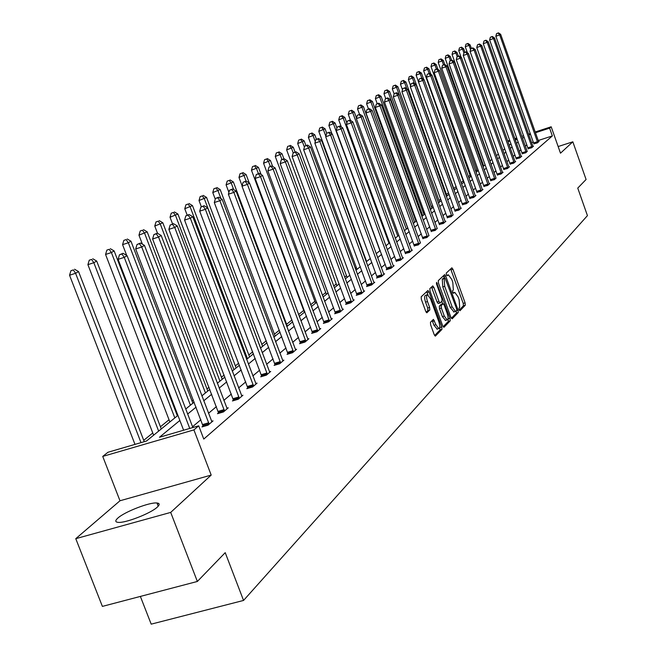 <?xml version="1.0" encoding="UTF-8"?>
<svg xmlns="http://www.w3.org/2000/svg" width="657" height="657" viewBox="0 0 657 657"><rect width="100%" height="100%" fill="white"/><g stroke="black" fill="none" stroke-linecap="round" stroke-linejoin="round"><path stroke-width="0.99" d="M459.112 309.817L459.941 310.761L465.279 305.242L465.099 302.861L452.936 269.263L451.876 267.818L446.267 273.066L446.382 274.733L447.13 275.751L448.386 274.823L451.778 279.471L452.796 282.288L453.338 289.918L452.632 290.616L452.755 292.291L453.486 293.301L454.767 292.34L458.11 296.939L459.128 299.748L459.686 307.41L458.988 308.133L459.112 309.817M117.841 518.086C124.649 511.754 149.878 502.022 156.957 502.991C159.799 503.295 159.922 504.666 157.319 507.097C150.962 513.281 125.43 523.251 118.17 522.364C115.123 522.069 115.016 520.64 117.841 518.086M75.769 538.674L170.697 512.411L211.193 475.085L119.985 500.765L75.769 538.674L102.385 606.395L197.363 581.461L225.22 552.66L243.55 600.441L587.44 215.619L577.749 188.107L586.085 179.492L572.838 141.813L558.154 146.544M197.363 581.461L170.697 512.411M430.466 322.25L430.622 324.78L434.236 334.684L435.32 336.154L441.939 329.403L441.775 326.915L429.054 291.979L427.945 290.484L421.178 296.808L421.334 299.313L425.711 311.319L426.82 312.814L429.809 309.973L429.645 307.468L427.493 301.555C426.27 297.621 426.27 295.338 427.502 294.722L430.458 298.697L438.843 321.725C440.083 325.716 440.067 328.015 438.819 328.623L435.928 324.698L433.431 319.368L430.466 322.25M535.217 131.983L551.182 126.785L560.495 153.188L572.838 141.813M551.182 126.785L549.597 128.131L535.48 132.73M179.862 420.464L159.462 437.258L198.71 425.826L203.769 439.065L552.348 135.933L549.597 128.131M198.71 425.826L193.905 429.9L102.73 456.418L107.97 452.262L146.462 441.044L177.924 415.388M211.193 475.085L193.905 429.9M450.957 317.446L452.172 318.809L458.249 312.518L458.077 310.104L445.742 276.104L444.674 274.642L438.293 280.613L438.449 283.036L450.957 317.446M450.209 320.846L443.96 327.317L442.719 325.938L430.015 291.059L429.859 288.595L432.774 285.91L433.866 287.396L438.991 301.473L440.067 302.943L442.021 301.095L441.857 298.656L436.552 284.07L436.544 282.321L450.037 318.39L450.209 320.846L448.304 321.404L443.105 326.775M140.368 596.425L151.192 624.15L243.55 600.441M483.224 164.62L482.558 165.162M476.711 169.908L475.586 170.82M470.042 175.32L468.433 176.626M463.218 180.872L461.099 182.589M456.155 186.604L453.773 188.534M448.55 192.78L446.489 194.456M440.74 199.12L439.016 200.525M432.708 205.641L431.345 206.75M424.463 212.334L423.469 213.147M415.988 219.224L415.388 219.709M366.006 259.811L365.588 260.156M356.373 267.629L355.281 268.516M346.461 275.685L344.662 277.147M336.253 283.972L333.699 286.05M325.732 292.521L322.373 295.248M314.884 301.325L310.679 304.741M303.706 310.408L298.59 314.563M291.971 319.934L286.616 324.287M279.332 330.2L274.437 334.175M266.257 340.819L261.847 344.399M252.715 351.815L248.831 354.969M238.68 363.206L235.37 365.9M224.136 375.024L221.434 377.217M209.041 387.277L207.004 388.936M193.372 400.006L192.049 401.082M177.094 413.228L176.536 413.68M169.038 419.766L160.439 426.754M152.769 432.979L143.719 440.33M119.985 500.765L102.73 456.418M507.721 140.943L509.742 140.278M514.842 138.619L516.763 137.995M521.798 136.352L523.621 135.761M528.589 134.143L530.322 133.585M517.026 138.734L515.104 139.358M510.004 141.017L507.984 141.674M185.767 408.999L194.185 402.133M201.847 395.884L209.838 389.371M217.327 383.261L224.916 377.077M232.241 371.098L239.444 365.226M246.621 359.379L253.462 353.795M260.484 348.07L266.988 342.765M273.87 337.156L280.054 332.113M286.797 326.619L292.677 321.815M299.28 316.428L304.881 311.87M311.361 306.581L316.69 302.236M323.047 297.054L328.114 292.915M334.356 287.832L339.184 283.89M345.311 278.905L349.91 275.152M355.922 270.249L360.307 266.668M366.212 261.856L370.384 258.447M376.19 253.717L380.173 250.473M385.873 245.825L389.667 242.729M395.276 238.154L398.889 235.206M404.4 230.714L407.849 227.897M413.278 223.479L416.563 220.801M421.901 216.449L425.03 213.895M430.278 209.608L433.267 207.177M438.441 202.964L441.282 200.64M446.374 196.492L449.092 194.275M454.102 190.185L456.689 188.083M461.625 184.05L464.088 182.038M468.958 178.072L471.307 176.158M476.095 172.249L478.337 170.426M483.059 166.574L485.195 164.833M489.851 161.039L491.879 159.38M496.478 155.635L498.408 154.058M502.942 150.363L504.773 148.868M509.249 145.222L510.998 143.793M515.408 140.196L517.067 138.841M524.089 137.075L522.512 138.372M518.168 141.945L516.509 143.316M512.115 146.938L510.366 148.367M505.906 152.038L504.075 153.549M499.55 157.269L497.628 158.863M493.046 162.632L491.017 164.299M486.369 168.126L484.242 169.876M479.528 173.76L477.294 175.591M472.514 179.533L470.174 181.463M465.32 185.455L462.857 187.483M457.929 191.54L455.35 193.659M450.349 197.782L447.647 200.007M442.563 204.187L439.73 206.528M434.573 210.774L431.592 213.221M426.352 217.541L423.223 220.111M417.901 224.489L414.624 227.191M409.212 231.642L405.771 234.475M400.277 239L396.664 241.973M391.079 246.58L387.293 249.693M381.602 254.374L377.627 257.651M371.846 262.414L367.674 265.847M361.785 270.692L357.408 274.289M351.413 279.233L346.822 283.011M340.72 288.037L335.899 292.004M329.674 297.128L324.615 301.292M318.275 306.507L312.962 310.884M306.499 316.206L300.914 320.805M294.328 326.233L288.456 331.062M281.73 336.598L275.562 341.673M268.705 347.323L262.217 352.661M255.212 358.435L248.387 364.052M241.226 369.94L234.048 375.853M226.731 381.873L219.167 388.098M211.694 394.257L203.727 400.811M196.082 407.11L187.688 414.017M530.585 134.324L528.852 134.89M157.434 504.215L158.427 503.319M526.848 144.852L525.28 146.174M520.968 149.821L519.317 151.209M514.94 154.896L513.207 156.358M508.773 160.094L506.949 161.63M502.457 165.424L500.544 167.034M495.986 170.877L493.974 172.577M489.358 176.47L487.239 178.252M482.558 182.203L480.341 184.075M475.586 188.083L473.254 190.045M468.433 194.119L465.985 196.18M461.091 200.303L458.529 202.471M453.552 206.659L450.866 208.926M445.816 213.188L442.999 215.57M437.874 219.89L434.909 222.386M429.703 226.772L426.598 229.392M421.309 233.859L418.049 236.602M412.67 241.135L409.254 244.018M403.784 248.625L400.203 251.656M394.643 256.337L390.882 259.515M385.232 264.278L381.282 267.604M375.533 272.458L371.394 275.948M365.538 280.884L361.194 284.547M355.232 289.573L350.674 293.424M344.605 298.541L339.809 302.573M333.633 307.788L328.599 312.026M322.3 317.339L317.019 321.799M310.597 327.211L305.053 331.892M298.5 337.411L292.669 342.33M285.992 347.964L279.866 353.129M273.041 358.878L266.602 364.315M259.638 370.187L252.855 375.903M245.751 381.898L238.614 387.917M231.346 394.044L223.832 400.376M216.408 406.634L208.491 413.31M200.902 419.716L192.558 426.754M552.348 135.933L538.231 140.508M533.336 142.093L531.603 142.651M211.595 421.301L213.032 420.882L208.031 425.169L201.978 426.927L203.112 425.966M226.87 408.235L228.258 407.825L223.437 411.955L217.483 413.696L218.576 412.768M241.595 395.645L242.926 395.259L238.277 399.234L232.422 400.959L233.473 400.064M255.787 383.516L257.059 383.138L252.584 386.973L246.818 388.681L247.829 387.811M269.469 371.805L270.7 371.443L266.381 375.147L260.706 376.831L261.683 376.001M282.682 360.512L283.873 360.159L279.701 363.732L274.1 365.399L275.045 364.594M295.445 349.598L296.586 349.253L292.562 352.71L287.043 354.361L287.955 353.581M307.772 339.053L308.88 338.716L304.988 342.059L299.551 343.693L300.43 342.938M319.696 328.853L320.764 328.533L316.994 331.76L311.64 333.378L312.494 332.647M331.235 318.982L332.261 318.67L328.615 321.799L323.343 323.4L324.164 322.694M342.404 309.431L343.397 309.127L339.866 312.157L334.659 313.742L335.464 313.06M353.22 300.183L354.18 299.888L350.756 302.82L345.623 304.388L346.403 303.723M363.699 291.215L364.627 290.928L361.309 293.769L356.25 295.322L356.997 294.681M373.858 282.526L374.753 282.247L371.542 284.998L366.549 286.534L367.279 285.918M383.713 274.092L384.583 273.821L381.462 276.49L376.535 278.018L377.241 277.41M393.272 265.913L394.118 265.65L391.096 268.245L386.234 269.748L386.916 269.165M402.552 257.971L403.373 257.716L400.442 260.229L396.302 261.158M411.569 250.251L412.366 250.005L409.516 252.452L405.418 253.38M420.332 242.753L418.328 244.897L414.28 245.817M428.849 235.469L426.902 237.547L422.886 238.475M437.127 228.381L435.23 230.402L431.263 231.33M443.91 222.961L397.813 95.273L399.201 94.452L444.904 220.851L445.191 221.508L445.889 221.269L443.335 223.454L439.41 224.382M453.018 214.782L451.228 216.695L447.335 217.623M459.448 209.649L414.707 85.27L416.021 84.49L460.385 207.62L460.656 208.261L461.321 208.039L458.906 210.109L455.055 211.037M466.905 203.251L422.812 80.466L424.094 79.711L467.817 201.264L468.088 201.896L468.737 201.683L466.38 203.703L462.561 204.631M474.182 197.018L430.713 75.785L431.961 75.046L475.06 195.072L475.323 195.696L475.955 195.49L473.664 197.461L469.886 198.381M481.261 190.949L438.408 71.227L439.623 70.504L482.115 189.035L482.378 189.651L482.994 189.462L480.76 191.376L477.015 192.296M488.167 185.028L445.914 66.784L447.097 66.078L488.997 183.147L489.26 183.763L489.859 183.574L487.675 185.446L483.971 186.366M495.969 178.031L494.425 179.665L490.754 180.585M501.472 173.62L460.352 58.227L461.477 57.553L502.252 171.814L502.506 172.413L503.081 172.249L501.004 174.023L497.365 174.934M507.877 168.135L467.308 54.104L468.408 53.455L508.633 166.352L509.446 166.788L507.426 168.52L503.82 169.432M514.135 162.772L474.099 50.08L475.175 49.447L514.866 161.022L515.663 161.458L513.692 163.15L510.119 164.061M520.237 157.532L480.727 46.154L481.778 45.53L520.96 155.824L521.732 156.251L519.802 157.902L516.271 158.813M527.152 151.332L525.781 152.785L522.274 153.689M532.03 147.431L493.514 38.574L494.516 37.983L532.704 145.772L533.459 146.207L531.612 147.784L528.146 148.687M537.722 142.553L499.69 34.92L500.667 34.345L538.379 140.927L539.118 141.354L537.319 142.898L533.878 143.793M459.235 310.12L463.415 305.792L463.242 303.419L450.645 268.927M444.362 278.059L443.426 275.759M451.343 318.275L456.369 313.077L456.287 310.917M456.73 310.457L456.607 308.765L445.019 277.862L444.157 278.634L444.69 286.329L452.139 306.844L455.482 311.451L456.73 310.457M443.179 278.437L444.92 277.903M453.946 311.911L450.25 307.41L442.793 286.895L442.276 279.209L443.04 278.478M440.009 302.934L438.153 303.518L437.077 302.048L431.501 287.035M441.742 301.374L442.654 303.863M448.008 318.604L450.037 318.39M444.296 316.05L447.138 319.943C448.345 319.335 448.345 317.085 447.13 313.167L444.222 305.177L443.155 303.715L441.208 305.562L441.373 308.018L444.296 316.05L442.383 316.625L445.536 320.411M441.307 304.29L442.999 303.789M442.383 316.625L439.459 308.593L439.295 306.137L441.093 304.355M448.304 321.404L448.14 318.957M437.217 329.091L433.99 325.272L432.166 320.542M427.198 294.812L425.572 295.305C424.34 295.921 424.332 298.204 425.555 302.146L427.493 301.555M426.147 312.231L427.863 310.547L427.707 308.051L425.555 302.146M427.945 294.829L426.664 291.618M434.638 335.53L440.009 329.978L439.738 327.178M471.365 48.413L470.1 44.881L465.271 46.787L467.406 52.774M467.513 43.641L465.994 44.167L467.513 43.641L469.073 45.473L470.576 49.686M467.924 43.403L470.1 44.881M465.271 46.787L465.994 44.167M533.919 143.99L495.846 36.242L499.69 34.92L498.105 33.08L498.491 32.85L496.561 33.614L498.105 33.08M496.561 33.614L495.846 36.242M500.667 34.345L498.491 32.85M464.934 52.273L463.628 48.626L458.734 50.556L461.157 57.34M461 47.378L459.465 47.904L461 47.378L462.577 49.234L463.932 53.028M461.428 47.132L463.628 48.626M458.734 50.556L459.465 47.904M458.356 56.231L457.009 52.461L452.049 54.424L490.081 160.85M454.34 51.197L452.788 51.739L454.34 51.197L455.933 53.086L457.223 56.691M454.775 50.95L457.009 52.461M452.049 54.424L452.788 51.739M528.195 148.893L489.629 39.913L493.514 38.574L491.912 36.718L492.315 36.48L490.36 37.252L491.912 36.718M490.36 37.252L489.629 39.913M494.516 37.983L492.315 36.48M526.2 152.424L487.198 42.319L488.217 41.711L527.243 151.529M522.323 153.902L483.273 43.674L487.198 42.319L485.58 40.43L485.991 40.192L484.004 40.972L485.58 40.43M484.004 40.972L483.273 43.674M488.217 41.711L485.991 40.192M451.622 60.288L450.226 56.387L445.2 58.374L483.724 166.032M447.524 55.114L445.955 55.656L447.524 55.114L449.125 57.028L450.439 60.69M447.967 54.859L450.226 56.387M445.2 58.374L445.955 55.656M516.32 159.027L476.76 47.518L480.727 46.154L479.093 44.241L479.511 43.994L477.508 44.791L479.093 44.241M477.508 44.791L476.76 47.518M481.778 45.53L479.511 43.994M444.756 64.517L443.286 60.403L438.194 62.423L477.228 171.329M440.535 59.122L438.95 59.672L440.535 59.122L442.161 61.06L443.516 64.854M440.995 58.867L443.286 60.403M438.194 62.423L438.95 59.672M510.169 164.283L470.084 51.46L474.099 50.08L472.449 48.142L472.884 47.887L470.847 48.692L472.449 48.142M470.847 48.692L470.084 51.46M475.175 49.447L472.884 47.887M437.915 69.363L436.174 64.526L431.008 66.571L470.56 176.766M433.382 63.228L431.78 63.778L433.382 63.228L435.024 65.191L436.429 69.116M433.85 62.965L436.174 64.526M431.008 66.571L431.78 63.778M503.878 169.662L463.251 55.492L467.308 54.104L465.649 52.141L466.084 51.878L464.023 52.7L465.649 52.141M464.023 52.7L463.251 55.492M468.408 53.455L466.084 51.878M430.902 74.34L428.89 68.739L423.65 70.816L463.743 182.326M426.056 67.441L424.438 67.991L426.056 67.441L427.707 69.428L429.169 73.485M426.533 67.162L428.89 68.739M423.65 70.816L424.438 67.991M497.423 175.173L456.254 59.631L460.352 58.227L458.676 56.231L459.128 55.968L457.034 56.798L458.676 56.231M457.034 56.798L456.254 59.631M461.477 57.553L459.128 55.968M423.724 79.464L421.424 73.058L416.111 75.169L418.509 81.821M418.542 71.753L416.908 72.311L418.542 71.753L420.209 73.765L421.802 78.183M419.035 71.473L421.424 73.058M416.111 75.169L416.908 72.311M494.902 179.254L453.223 62.448L454.381 61.766L496.076 178.244M490.812 180.823L449.076 63.869L453.223 62.448L451.523 60.428L451.991 60.157L449.864 61.002L451.523 60.428M449.864 61.002L449.076 63.869M454.381 61.766L451.991 60.157M454.307 190.021L413.77 77.493L408.383 79.637L410.592 85.763M410.847 76.171L409.188 76.738L410.847 76.171L412.522 78.216L414.403 83.423M411.339 75.884L413.77 77.493M408.383 79.637L409.188 76.738M484.028 186.613L441.718 68.221L445.914 66.784L444.198 64.731L444.674 64.452L442.522 65.306L444.198 64.731M442.522 65.306L441.718 68.221M447.097 66.078L444.674 64.452M447.031 195.958L405.919 82.035L400.45 84.211L402.47 89.787M402.946 80.704L401.271 81.279L402.946 80.704L404.646 82.774L406.823 88.81M403.455 80.409L405.919 82.035M400.45 84.211L401.271 81.279M439.558 202.044L397.863 86.699L392.319 88.909L394.126 93.91M394.841 85.353L393.149 85.936L394.841 85.353L396.557 87.455L399.054 94.353M395.366 85.057L397.863 86.699M392.319 88.909L393.149 85.936M431.904 208.294L389.601 91.487L383.967 93.729L385.741 98.616M386.53 90.132L384.813 90.715L386.53 90.132L388.262 92.259L430.655 209.304M387.072 89.82L389.601 91.487M383.967 93.729L384.813 90.715M424.036 214.699L381.117 96.398L375.402 98.673L377.225 103.699M377.997 95.027L376.256 95.618L377.997 95.027L379.738 97.195L422.755 215.742M378.547 94.707L381.117 96.398M375.402 98.673L376.256 95.618M415.963 221.286L372.412 101.441L366.598 103.757L368.495 108.963M369.226 100.061L367.477 100.661L369.226 100.061L370.991 102.262L414.649 222.353M369.801 99.733L372.412 101.441M366.598 103.757L367.477 100.661M407.677 228.045L363.461 106.615L357.564 108.972L359.535 114.384M360.225 105.227L358.451 105.834L360.225 105.227L362.007 107.461L406.322 229.145M360.808 104.89L363.461 106.615M357.564 108.972L358.451 105.834M356.513 118.096L354.271 111.945L348.276 114.334L350.493 120.42M350.969 110.54L349.171 111.156L350.969 110.54L352.768 112.807L397.772 236.118M351.569 110.195L354.271 111.945M348.276 114.334L349.171 111.156M346.863 123.015L344.818 117.414L338.725 119.853L341.344 127.023M341.459 116.002L339.636 116.618L341.459 116.002L343.274 118.301L388.977 243.295M342.075 115.648L344.818 117.414M338.725 119.853L339.636 116.618M336.926 128.049L335.095 123.04L328.902 125.52L331.957 133.847M331.678 121.619L329.83 122.243L331.678 121.619L333.51 123.959L379.935 250.662M332.311 121.249L335.095 123.04M328.902 125.52L329.83 122.243M377.323 277.771L325.7 136.746L326.693 133.24L329.346 132.18L326.693 133.24L325.092 128.829L318.793 131.359L366.631 261.511M321.61 127.392L319.745 128.033L321.61 127.392L323.466 129.774L325.839 136.245M322.267 127.023L325.092 128.829M318.793 131.359L319.745 128.033M477.081 192.55L434.17 72.681L438.408 71.227L436.675 69.149L437.168 68.862L434.983 69.732L436.675 69.149M434.983 69.732L434.17 72.681M439.623 70.504L437.168 68.862M469.944 198.644L426.418 77.255L430.713 75.785L428.964 73.674L429.464 73.387L427.247 74.266L428.964 73.674M427.247 74.266L426.418 77.255M431.961 75.046L429.464 73.387M462.627 204.894L418.476 81.944L422.812 80.466L421.047 78.323L421.564 78.027L419.314 78.922L421.047 78.323M419.314 78.922L418.476 81.944M424.094 79.711L421.564 78.027M455.112 211.308L410.313 86.765L414.707 85.27L412.925 83.102L413.45 82.79L411.167 83.702L412.925 83.102M411.167 83.702L410.313 86.765M416.021 84.49L413.45 82.79M451.786 216.219L406.379 90.206L407.726 89.401L453.158 215.036M447.401 217.902L401.928 91.717L406.379 90.206L404.572 88.005L405.114 87.685L402.798 88.605L404.572 88.005M402.798 88.605L401.928 91.717M407.726 89.401L405.114 87.685M439.476 224.669L393.313 96.809L397.813 95.273L395.999 93.039L396.557 92.711L394.2 93.655L395.999 93.039M394.2 93.655L393.313 96.809M399.201 94.452L396.557 92.711M435.821 229.901L389.018 100.488L390.447 99.642L437.275 228.661M431.329 231.625L384.46 102.04L389.018 100.488L387.178 98.213L387.753 97.877L385.355 98.837L387.178 98.213M385.355 98.837L384.46 102.04M390.447 99.642L387.753 97.877M427.502 237.029L379.976 105.851L381.438 104.98L428.996 235.748M422.96 238.778L375.361 107.411L379.976 105.851L378.12 103.535L378.703 103.19L376.272 104.167L378.12 103.535M376.272 104.167L375.361 107.411M381.438 104.98L378.703 103.19M418.952 244.363L370.671 111.362L372.174 110.466L420.488 243.049M414.353 246.137L365.998 112.947L370.671 111.362L368.791 109.013L369.398 108.66L366.926 109.645L368.791 109.013M366.926 109.645L365.998 112.947M372.174 110.466L369.398 108.66M410.157 251.902L361.095 117.036L362.648 116.117L411.734 250.547M405.492 253.701L356.357 118.638L361.095 117.036L359.198 114.647L359.822 114.285L357.301 115.287L359.198 114.647M357.301 115.287L356.357 118.638M362.648 116.117L359.822 114.285M316.444 139.259L314.802 134.792L308.396 137.362L357.014 269.362M311.246 133.346L309.357 133.987L311.246 133.346L313.118 135.761L315.278 141.633M311.919 132.96L314.802 134.792M308.396 137.362L309.357 133.987M401.099 259.663L351.232 122.875L352.834 121.923L402.716 258.275M396.376 261.494L346.444 124.493L351.232 122.875L349.319 120.453L349.959 120.075L347.405 121.102L349.319 120.453M347.405 121.102L346.444 124.493M352.834 121.923L349.959 120.075M305.907 145.558L304.199 140.927L297.687 143.546L347.11 277.435M300.577 139.465L298.664 140.113L300.577 139.465L302.475 141.928L304.405 147.16M301.276 139.07L304.199 140.927M297.687 143.546L298.664 140.113M391.769 267.662L341.082 128.887L342.732 127.91L393.444 266.225M386.989 269.51L336.228 130.529L341.082 128.887L339.143 126.423L339.809 126.037L337.205 127.08L339.143 126.423M337.205 127.08L336.228 130.529M342.732 127.91L339.809 126.037M295.067 152.079L293.285 147.25L286.649 149.911L336.91 285.754M289.589 145.78L287.651 146.429L289.589 145.78L291.503 148.277L293.203 152.884M290.304 145.369L293.285 147.25M286.649 149.911L287.651 146.429M382.169 275.891L330.619 135.087L332.319 134.085L383.885 274.421M328.664 132.583L330.619 135.087L325.7 136.746M332.319 134.085L329.346 132.18M283.898 158.813L282.034 153.763L275.283 156.481L326.398 294.32M278.264 152.276L276.301 152.941L278.264 152.276L280.194 154.822L281.927 159.503M279.003 151.857L282.034 153.763M275.283 156.481L276.301 152.941M372.264 284.382L319.836 141.477L321.585 140.442L374.038 282.863M367.353 286.288L314.851 143.152L319.836 141.477L317.857 138.923L318.555 138.512L315.861 139.596L317.857 138.923M315.861 139.596L314.851 143.152M321.585 140.442L318.555 138.512M272.63 166.393L270.429 160.48L263.556 163.248L315.565 303.156M266.586 158.986L264.599 159.651L266.586 158.986L268.541 161.573L270.347 166.435M267.342 158.542L270.429 160.48M263.556 163.248L264.599 159.651M362.056 293.129L308.708 148.071L310.515 146.996L363.888 291.56M357.08 295.067L303.657 149.763L308.708 148.071L306.712 145.468L307.435 145.041L304.692 146.15L306.712 145.468M304.692 146.15L303.657 149.763M310.515 146.996L307.435 145.041M261.108 174.516L258.464 167.404L251.459 170.229L304.396 312.264M254.538 165.901L252.518 166.574L254.538 165.901L256.509 168.537L258.406 173.629M255.318 165.449L258.464 167.404M251.459 170.229L252.518 166.574M351.528 302.154L297.235 154.871L299.099 153.763L353.417 300.536M346.485 304.125L292.11 156.588L297.235 154.871L295.215 152.219L295.962 151.783L293.162 152.909L295.215 152.219M293.162 152.909L292.11 156.588M299.099 153.763L295.962 151.783M249.241 182.933L246.112 174.557L238.976 177.439L242.105 185.808M242.105 173.037L240.06 173.719L242.105 173.037L244.1 175.723L246.088 181.053M242.909 172.569L246.112 174.557M238.976 177.439L240.06 173.719M340.663 311.475L285.384 161.885L287.306 160.743L342.609 309.8M335.546 313.471L280.186 163.626L285.384 161.885L283.339 159.191L284.111 158.739L281.262 159.889L283.339 159.191M281.262 159.889L280.186 163.626M287.306 160.743L284.111 158.739M287.323 326.184L233.358 181.94L226.09 184.88L228.915 192.411M229.26 180.404L227.191 181.102L229.26 180.404L231.28 183.147L233.703 189.627M230.098 179.928L233.358 181.94M226.09 184.88L227.191 181.102M275.16 336.105L220.185 189.561L212.769 192.567L215.266 199.211M215.997 188.025L213.895 188.723L215.997 188.025L218.034 190.809L220.966 198.619M216.859 187.524L220.185 189.561M212.769 192.567L213.895 188.723M262.586 346.354L206.569 197.445L199.005 200.516L201.354 206.758M202.282 195.893L200.155 196.607L202.282 195.893L204.343 198.734L260.533 348.029M203.177 195.384L206.569 197.445M199.005 200.516L200.155 196.607M249.586 356.956L192.485 205.6L184.765 208.737L187.196 215.168M188.099 204.04L185.939 204.754L188.099 204.04L190.177 206.939L247.459 358.689M189.027 203.506L192.485 205.6M184.765 208.737L185.939 204.754M236.134 367.92L177.907 214.042L170.032 217.245L172.586 223.996M173.423 212.466L171.231 213.197L173.423 212.466L175.526 215.422L233.941 369.719M174.376 211.915L177.907 214.042M170.032 217.245L171.231 213.197M222.214 379.27L162.813 222.78L154.773 226.057L157.524 233.301M158.222 221.187L155.996 221.926L158.222 221.187L160.349 224.209L219.939 381.126M159.216 220.621L162.813 222.78M154.773 226.057L155.996 221.926M207.801 391.03L147.176 231.831L138.964 235.181L142.38 244.141M142.47 230.229L140.212 230.977L142.47 230.229L144.622 233.309L205.444 392.952M143.497 229.638L147.176 231.831M138.964 235.181L140.212 230.977M192.862 403.209L130.965 241.218L128.312 242.753L122.572 244.642L126.694 255.433M126.144 239.6L123.845 240.363L126.144 239.6L128.312 242.753L190.415 405.205M127.212 238.992L130.965 241.218M122.572 244.642L123.845 240.363M177.365 415.848L114.154 250.949L111.394 252.543L105.563 254.464L169.876 421.95M109.202 249.332L106.869 250.095L109.202 249.332L111.394 252.543L174.828 417.918M110.31 248.691L114.154 250.949M105.563 254.464L106.869 250.095M161.285 428.955L96.694 261.059L93.828 262.718L87.907 264.656L153.623 435.205M91.61 259.425L89.245 260.205L91.61 259.425L93.828 262.718L158.649 431.107M92.76 258.768L96.694 261.059M87.907 264.656L89.245 260.205M329.436 321.092L273.148 169.136L275.135 167.962L331.448 319.368M324.254 323.121L267.875 170.902L273.148 169.136L271.078 166.393L271.875 165.925L268.976 167.1L271.078 166.393M268.976 167.1L267.875 170.902M275.135 167.962L271.875 165.925M317.84 331.029L260.5 176.634L262.554 175.411L319.926 329.247M312.584 333.091L255.154 178.417L260.5 176.634L258.406 173.834L259.228 173.349L256.271 174.548L258.406 173.834M256.271 174.548L255.154 178.417M262.554 175.411L259.228 173.349M305.858 341.303L247.418 184.379L249.545 183.122L308.01 339.464M300.528 343.397L241.998 186.186L247.418 184.379L245.307 181.529L246.161 181.028L243.139 182.252L245.307 181.529M243.139 182.252L241.998 186.186M249.545 183.122L246.161 181.028M293.465 351.93L233.884 192.394L236.085 191.097L295.691 350.025M288.053 354.057L228.381 194.226L233.884 192.394L231.749 189.487L232.635 188.97L229.548 190.218L231.749 189.487M229.548 190.218L228.381 194.226M236.085 191.097L232.635 188.97M280.638 362.927L219.881 200.697L222.156 199.35L282.945 360.948M275.152 365.087L214.297 202.553L219.881 200.697L217.713 197.732L218.633 197.19L215.488 198.471L217.713 197.732M215.488 198.471L214.297 202.553M222.156 199.35L218.633 197.19M267.358 374.309L205.37 209.296L207.727 207.891L269.74 372.264M261.782 376.51L199.703 211.168L205.37 209.296L203.185 206.265L204.13 205.707L200.919 207.012L203.185 206.265M200.919 207.012L199.703 211.168M207.727 207.891L204.13 205.707M253.594 386.111L190.333 218.206L192.772 216.753L256.066 383.992M247.935 388.344L184.576 220.103L190.333 218.206L188.116 215.11L189.101 214.535L185.816 215.874L188.116 215.11M185.816 215.874L184.576 220.103M192.772 216.753L189.101 214.535M239.329 398.339L174.729 227.445L177.267 225.942L241.891 396.138M233.58 400.614L168.882 229.375L174.729 227.445L172.495 224.283L173.514 223.684L170.155 225.055L172.495 224.283M170.155 225.055L168.882 229.375M177.267 225.942L173.514 223.684M224.522 411.027L158.542 237.037L161.179 235.477L227.182 408.744M218.691 413.352L152.605 238.992L158.542 237.037L156.276 233.81L157.335 233.186L153.902 234.59L156.276 233.81M153.902 234.59L152.605 238.992M161.179 235.477L157.335 233.186M209.156 424.2L141.723 246.999L144.466 245.381L211.915 421.835M203.227 426.565L135.687 248.978L141.723 246.999L139.44 243.698L140.532 243.049L137.026 244.486L139.44 243.698M137.026 244.486L135.687 248.978M144.466 245.381L140.532 243.049M144.244 441.693L78.553 271.563L75.58 273.279L69.56 275.25L134.981 444.387M73.338 269.92L70.931 270.709L73.338 269.92L75.58 273.279L141.009 442.637M74.528 269.23L78.553 271.563M69.56 275.25L70.931 270.709M189.75 428.438L124.247 257.355L127.097 255.672L192.854 427.526M183.607 430.22L118.112 259.359L124.247 257.355L121.931 253.98L123.073 253.306L119.484 254.776L121.931 253.98M119.484 254.776L118.112 259.359M127.097 255.672L123.073 253.306M453.059 292.932L454.299 292.554M446.711 275.406L447.943 275.028M451.072 269.838L452.936 269.263M463.242 303.419L465.099 302.861M463.415 305.792L465.279 305.242M443.861 276.679L445.742 276.104M456.664 310.523L458.077 310.104M456.369 313.077L458.249 312.518M442.276 279.209L444.157 278.634M442.793 286.895L444.69 286.329M450.25 307.41L452.139 306.844M431.953 287.98L433.866 287.396M437.077 302.048L438.991 301.473M436.42 283.627L437.307 283.356M439.295 306.137L441.208 305.562M439.459 308.593L441.373 308.018M432.585 321.421L434.523 320.846M433.99 325.272L435.928 324.698M427.707 308.051L429.645 307.468M427.863 310.547L429.809 309.973M427.124 292.562L429.054 291.979M439.845 327.482L441.775 326.915M440.009 329.978L441.939 329.403M537.656 142.298L533.812 143.546M537.475 141.69L533.632 142.939M531.965 147.176L528.08 148.433M531.784 146.56L527.899 147.817M526.142 152.169L522.216 153.434M525.953 151.545L522.028 152.81M520.18 157.278L516.205 158.559M519.991 156.645L516.024 157.926M514.07 162.509L510.054 163.798M513.881 161.868L509.865 163.166M507.812 167.864L503.755 169.169M507.623 167.223L503.566 168.529M501.406 173.358L497.3 174.672M501.209 172.701L497.111 174.023M494.836 178.983L490.689 180.314M494.639 178.326L490.492 179.648M488.102 184.757L483.905 186.087M487.905 184.083L483.708 185.422M481.195 190.67L476.949 192.016M480.998 189.988L476.752 191.343M474.116 196.739L469.821 198.102M473.911 196.049L469.615 197.412M466.84 202.964L462.495 204.343M466.634 202.266L462.29 203.645M459.383 209.361L454.981 210.749M459.169 208.655L454.775 210.043M451.712 215.923L447.269 217.327M451.507 215.209L447.056 216.613M443.845 222.666L439.344 224.086M443.631 221.943L439.131 223.364M435.755 229.597L431.197 231.026M435.534 228.858L430.976 230.295M427.436 236.717L422.821 238.163M427.214 235.978L422.599 237.423M418.879 244.051L414.206 245.504M418.657 243.295L413.984 244.749M410.083 251.582L405.353 253.06M409.861 250.818L405.123 252.296M401.025 259.343L396.228 260.837M400.795 258.562L396.007 260.057M391.703 267.333L386.842 268.836M391.465 266.545L386.612 268.048M382.095 275.562L377.167 277.082M381.857 274.757L376.937 276.285M372.19 284.046L367.206 285.581M371.952 283.233L366.967 284.768M361.982 292.792L356.923 294.344M361.744 291.963L356.685 293.515M351.454 301.809L346.321 303.378M351.208 300.972L346.083 302.54M340.581 311.122L335.382 312.707M340.334 310.268L335.136 311.853M329.362 320.731L324.09 322.332M329.108 319.869L323.835 321.47M317.766 330.668L312.42 332.286M317.512 329.781L312.157 331.399M305.784 340.934L300.356 342.568M305.521 340.03L300.093 341.673M293.383 351.552L287.881 353.203M293.121 350.641L287.61 352.292M280.555 362.541L274.971 364.208M280.284 361.613L274.7 363.28M267.276 373.915L261.601 375.607M266.997 372.971L261.322 374.662M253.512 385.708L247.746 387.408M253.232 384.739L247.467 386.447M239.238 397.928L233.391 399.653M238.959 396.951L233.104 398.668M224.439 410.609L218.494 412.35M224.152 409.607L218.206 411.356M209.066 423.773L203.029 425.539M208.778 422.755L202.734 424.521M156.957 502.991L158.206 506.21M453.018 292.866L454.447 292.439M446.678 275.349L448.082 274.922M443.138 278.437L444.953 277.886M453.593 312.009L455.482 311.451M438.153 303.518L440.067 302.943M445.224 320.509L447.138 319.943M441.249 304.29L443.048 303.748M436.88 329.19L438.819 328.623"/></g></svg>
